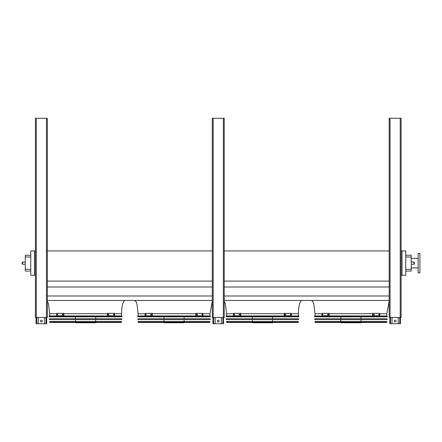 <?xml version="1.0" encoding="UTF-8"?>
<svg xmlns="http://www.w3.org/2000/svg" width="442" height="442" viewBox="0 0 442 442"><rect width="100%" height="100%" fill="white"/><g stroke="black" fill="none" stroke-linecap="round" stroke-linejoin="round"><path stroke-width="0.66" d="M405.75 255.227L411.231 255.227L411.231 271.057L405.75 271.057M56.659 313.726L49.692 313.726L49.692 315.942L121.506 315.942L121.506 313.726C121.732 305.726 122.909 301.306 125.042 300.461M145.098 313.726L138.131 313.726L138.131 315.942L209.944 315.942L209.944 313.726L212.287 301.24M233.536 313.726L226.569 313.726L226.569 315.942L298.383 315.942L298.383 313.726C298.61 305.726 299.786 301.306 301.925 300.461M402.038 250.934L402.038 275.3L405.75 275.3L405.75 250.934L401.104 250.934M47.349 300.461L212.287 300.461M224.227 300.461L389.17 300.461M47.349 295.996L212.287 295.996M224.227 295.996L389.17 295.996M47.349 287.007L212.287 287.007M224.227 287.007L389.17 287.007M47.349 281.084L212.287 281.084M224.227 281.084L389.17 281.084M47.349 250.934L212.287 250.934M224.227 250.934L389.17 250.934M34.482 250.934L30.769 250.934L30.769 275.3L34.482 275.3L34.482 250.934L35.41 250.934M321.975 313.726L315.013 313.726L315.013 315.942L386.822 315.942L386.822 313.726L389.17 301.24M402.038 275.3L401.104 275.3M35.41 275.3L34.482 275.3M30.769 256.995L25.282 256.995L25.282 255.227L30.769 255.227M30.769 271.057L25.282 271.057L25.282 269.288L30.769 269.288M25.282 256.995L25.282 269.288M418.132 267.918L411.231 267.918M419.9 272.869L419.9 253.415L418.132 253.415L418.132 272.869L419.9 272.869M414.419 263.139L414.419 263.802L414.419 263.139M22.1 263.139L22.1 263.802L22.1 263.139M398.231 317.444L398.231 323.721L389.833 323.721L389.833 317.444M394.253 321.069A0.884 0.884 0 0 1 395.137 320.185A0.884 0.884 0 0 1 396.021 321.069A0.884 0.884 0 0 1 395.137 321.953A0.884 0.884 0 0 1 394.253 321.069M400.441 317.444L400.441 323.721L398.231 323.721M392.043 317.444L392.043 323.721M221.354 317.444L221.354 323.721L212.95 323.721L212.95 317.444M217.376 321.069A0.884 0.884 0 0 1 218.26 320.185A0.884 0.884 0 0 1 219.144 321.069A0.884 0.884 0 0 1 218.26 321.953A0.884 0.884 0 0 1 217.376 321.069M223.564 317.444L223.564 323.721L221.354 323.721M215.166 317.444L215.166 323.721M44.476 317.444L44.476 323.721L36.073 323.721L36.073 317.444M40.493 321.069A0.884 0.884 0 0 1 41.382 320.185A0.884 0.884 0 0 1 42.266 321.069A0.884 0.884 0 0 1 41.382 321.953A0.884 0.884 0 0 1 40.493 321.069M46.686 317.444L46.686 323.721L44.476 323.721M38.283 317.444L38.283 323.721M389.17 118.279L389.17 317.444L401.104 317.444L401.104 118.279L389.17 118.279M213.171 118.279L212.287 118.279L212.287 317.444L224.227 317.444L224.227 118.279L213.171 118.279L213.171 317.444M36.294 118.279L35.41 118.279L35.41 317.444L47.349 317.444L47.349 118.279L36.294 118.279L36.294 317.444M314.549 316.317L314.582 316.826L387.247 316.826L387.286 316.317L314.549 316.317L314.903 315.942L386.932 315.942L387.286 316.317M360.998 316.826L360.998 318.748M360.998 319.632L360.998 321.555M360.998 322.439L360.998 322.748L340.837 322.748L340.837 322.439M322.975 314.925L322.638 314.925L322.638 314.212L322.975 314.212L322.975 314.925M328.014 314.925L327.599 314.925L327.599 314.212L328.014 314.212L328.014 314.925M328.854 313.35L321.975 313.35L321.975 315.787L328.854 315.787L328.854 313.35L329.168 313.35L329.168 315.787L328.854 315.787M322.947 314.212L322.947 314.925M327.914 314.212L327.914 314.925M374.23 314.925L373.822 314.925L373.822 314.212L374.23 314.212L374.23 314.925M379.197 314.925L378.86 314.925L378.86 314.212L379.197 314.212L379.197 314.925M372.982 315.787L379.86 315.787L379.86 313.35L372.667 313.35L372.667 315.787L372.982 315.787L372.982 313.35M373.921 314.925L373.921 314.212M378.882 314.925L378.882 314.212M314.715 318.748L387.12 318.748L387.059 319.632L314.776 319.632L314.715 318.748M314.908 321.555L386.927 321.555L386.54 322.439L315.295 322.439L314.908 321.555M315.5 322.439L386.336 322.439M226.111 316.317L226.144 316.826L298.809 316.826L298.847 316.317L226.111 316.317L226.464 315.942L298.494 315.942L298.847 316.317M272.559 316.826L272.559 318.748M272.559 319.632L272.559 321.555M272.559 322.439L272.559 322.748L252.399 322.748L252.399 322.439M234.536 314.925L234.194 314.925L234.194 314.212L234.536 314.212L234.536 314.925M239.575 314.925L239.161 314.925L239.161 314.212L239.575 314.212L239.575 314.925M240.415 313.35L233.536 313.35L233.536 315.787L240.415 315.787L240.415 313.35L240.73 313.35L240.73 315.787L240.415 315.787M234.509 314.212L234.509 314.925M239.476 314.212L239.476 314.925M285.792 314.925L285.383 314.925L285.383 314.212L285.792 314.212L285.792 314.925M290.759 314.925L290.422 314.925L290.422 314.212L290.759 314.212L290.759 314.925M284.543 315.787L291.422 315.787L291.422 313.35L284.228 313.35L284.228 315.787L284.543 315.787L284.543 313.35M285.482 314.925L285.482 314.212M290.444 314.925L290.444 314.212M226.276 318.748L298.682 318.748L298.621 319.632L226.337 319.632L226.276 318.748M226.47 321.555L298.488 321.555L298.096 322.439L226.857 322.439L226.47 321.555M227.055 322.439L297.897 322.439M137.672 316.317L137.705 316.826L210.37 316.826L210.403 316.317L137.672 316.317L138.026 315.942L210.055 315.942L210.403 316.317M184.121 316.826L184.121 318.748M184.121 319.632L184.121 321.555M184.121 322.439L184.121 322.748L163.954 322.748L163.954 322.439M146.098 314.925L145.755 314.925L145.755 314.212L146.098 314.212L146.098 314.925M151.136 314.925L150.722 314.925L150.722 314.212L151.136 314.212L151.136 314.925M151.976 313.35L145.098 313.35L145.098 315.787L151.976 315.787L151.976 313.35L152.291 313.35L152.291 315.787L151.976 315.787M146.07 314.212L146.07 314.925M151.037 314.212L151.037 314.925M197.353 314.925L196.944 314.925L196.944 314.212L197.353 314.212L197.353 314.925M202.32 314.925L201.983 314.925L201.983 314.212L202.32 314.212L202.32 314.925M196.104 315.787L202.983 315.787L202.983 313.35L195.784 313.35L195.784 315.787L196.104 315.787L196.104 313.35M197.038 314.925L197.038 314.212M202.005 314.925L202.005 314.212M137.838 318.748L210.243 318.748L210.182 319.632L137.898 319.632L137.838 318.748M138.026 321.555L210.049 321.555L209.657 322.439L138.418 322.439L138.026 321.555M138.617 322.439L209.458 322.439M49.233 316.317L49.266 316.826L121.931 316.826L121.964 316.317L49.233 316.317L49.587 315.942L121.616 315.942L121.964 316.317M95.682 316.826L95.682 318.748M95.682 319.632L95.682 321.555M95.682 322.439L95.682 322.748L75.516 322.748L75.516 322.439M57.659 314.925L57.316 314.925L57.316 314.212L57.659 314.212L57.659 314.925M62.698 314.925L62.283 314.925L62.283 314.212L62.698 314.212L62.698 314.925M63.538 313.35L56.659 313.35L56.659 315.787L63.538 315.787L63.538 313.35L63.852 313.35L63.852 315.787L63.538 315.787M57.631 314.212L57.631 314.925M62.598 314.212L62.598 314.925M108.914 314.925L108.505 314.925L108.505 314.212L108.914 314.212L108.914 314.925M113.881 314.925L113.544 314.925L113.544 314.212L113.881 314.212L113.881 314.925M107.66 315.787L114.544 315.787L114.544 313.35L107.345 313.35L107.345 315.787L107.66 315.787L107.66 313.35M108.599 314.925L108.599 314.212M113.566 314.925L113.566 314.212M49.399 318.748L121.799 318.748L121.743 319.632L49.46 319.632L49.399 318.748M49.587 321.555L121.611 321.555L121.219 322.439L49.979 322.439L49.587 321.555M50.178 322.439L121.02 322.439M121.506 313.726L114.544 313.726M107.345 313.726L63.852 313.726M209.944 313.726L202.983 313.726M195.784 313.726L152.291 313.726M298.383 313.726L291.422 313.726M284.228 313.726L240.73 313.726M386.822 313.726L379.86 313.726M372.667 313.726L329.168 313.726M411.231 256.995L405.75 256.995M405.75 269.288L411.231 269.288M411.231 264.244L413.977 264.244L413.977 262.034L411.231 262.034M25.282 262.034L22.542 262.034L22.542 264.244L25.282 264.244M399.734 317.444L399.734 323.721M390.54 317.444L390.54 323.721M222.856 317.444L222.856 323.721M213.657 317.444L213.657 323.721M45.979 317.444L45.979 323.721M36.78 317.444L36.78 323.721M390.054 118.279L390.054 317.444M400.22 118.279L400.22 317.444M223.343 118.279L223.343 317.444M46.465 118.279L46.465 317.444M314.942 322.113L386.888 322.113M226.503 322.113L298.449 322.113M138.064 322.113L210.011 322.113M49.626 322.113L121.572 322.113M49.692 313.726L48.487 303.748L47.349 301.24M138.131 313.726L136.926 303.748L136.025 301.599L134.595 300.461M226.569 313.726L225.365 303.748L224.227 301.24M315.013 313.726L313.803 303.748L312.908 301.599L311.472 300.461M418.132 258.366L411.231 258.366M22.542 264.244L22.1 263.802L22.542 264.244M22.542 262.034L22.1 262.476L22.542 262.034M413.977 262.034L414.419 262.476M413.977 264.244L414.419 263.802M340.837 316.826L340.837 318.748M340.837 319.632L340.837 321.555M252.399 316.826L252.399 318.748M252.399 319.632L252.399 321.555M163.954 316.826L163.954 318.748M163.954 319.632L163.954 321.555M75.516 316.826L75.516 318.748M75.516 319.632L75.516 321.555"/></g></svg>

